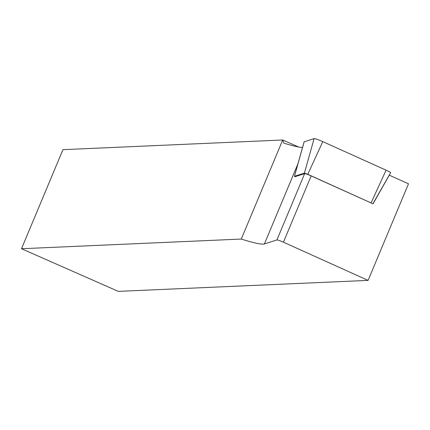 <?xml version="1.0" encoding="UTF-8"?>
<svg xmlns="http://www.w3.org/2000/svg" width="430" height="430" viewBox="0 0 430 430"><rect width="100%" height="100%" fill="white"/><g stroke="black" fill="none" stroke-linecap="round" stroke-linejoin="round"><path stroke-width="0.64" d="M295.002 176.741L294.464 176.3L304.397 173.118L307.789 174.295L372.638 203.637M390.612 172.785L372.917 203.766L390.548 172.833A7.192 0.677 -157.3 0 0 390.612 172.785A7.192 0.677 -157.3 0 0 386.092 170.183L322.785 141.631A7.192 0.677 -157.3 0 0 314.11 138.627L304.177 141.803A7.192 0.677 -157.3 0 0 304.101 141.862A7.192 0.677 -157.3 0 0 304.128 141.964M389.257 175.16L408.5 183.803L368.096 280.387L283.429 242.197A5.391 0.505 -157.3 0 0 276.92 239.945L264.412 243.95A76.4 7.192 22.7 0 1 241.273 239.058L282.714 139.992L283.881 143.158A76.4 7.192 -157.3 0 0 302.516 147.528M294.958 176.719L304.65 173.655A5.391 0.505 22.7 0 1 311.159 175.913L373.036 203.82L389.311 175.144M368.096 280.387L118.309 291.373L21.5 248.723L62.941 149.661L282.714 139.992L298.678 147.028M21.5 248.723L241.273 239.058M314.11 138.627L304.397 173.118M322.785 141.631L307.789 174.295M386.092 170.183L371.095 202.847M304.177 141.803L294.464 176.3M264.412 243.95L297.974 163.712M276.92 239.945L304.65 173.655M283.429 242.197L311.159 175.913M294.437 176.322L304.101 141.862"/></g></svg>
